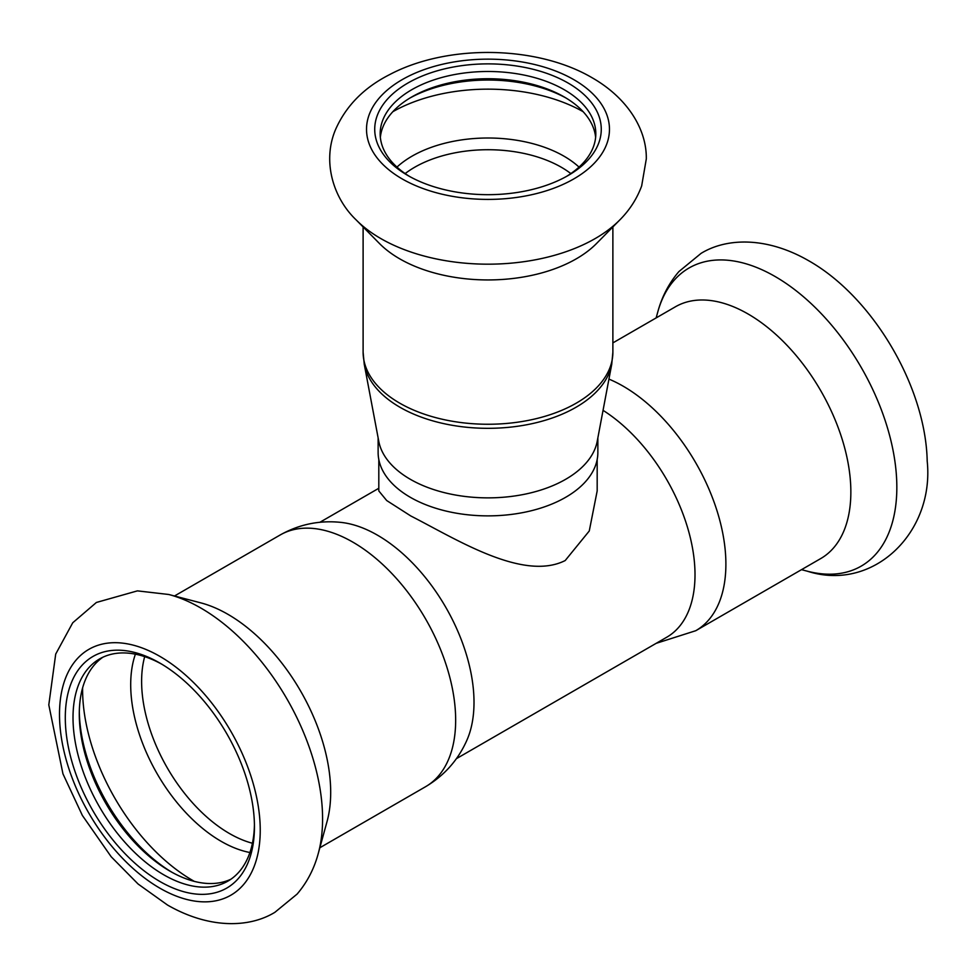 <?xml version="1.0" encoding="UTF-8"?>
<svg xmlns="http://www.w3.org/2000/svg" width="976" height="976" viewBox="0 0 976 976"><rect width="100%" height="100%" fill="white"/><g stroke="black" fill="none" stroke-linecap="round" stroke-linejoin="round"><path stroke-width="1.46" d="M597.178 459.501L597.178 490.94L589.26 530.993L565.202 560.541C522.99 581.806 455.853 538.911 410.786 515.962L386.703 500.542L378.81 490.94L378.81 459.501M280.21 534.958C299.144 524.356 319.347 520.159 340.844 522.38A136.481 78.8 60 0 1 377.492 535.19A136.481 78.8 60 0 1 474.007 702.342A136.481 78.8 60 0 1 466.772 740.491C457.951 760.219 444.214 775.615 425.56 786.717A145.351 83.924 -120 0 0 447.838 670.244A145.351 83.924 -120 0 0 352.885 542.156A145.351 83.924 -120 0 0 280.21 534.958L174.484 595.994M456.353 758.694L666.742 637.23A136.481 78.8 -120 0 0 695.01 574.754A136.481 78.8 -120 0 0 603.046 410.347M159.869 663.058A133.749 77.226 -120 0 0 65.294 717.665A133.749 77.226 -120 0 0 159.869 881.474A133.749 77.226 -120 0 0 254.443 826.879A133.749 77.226 -120 0 0 159.869 663.058L159.869 663.058M161.821 664.217A128.295 74.066 -120 0 0 99.589 658.934A128.295 74.066 -120 0 0 79.922 761.744A128.295 74.066 -120 0 0 163.724 874.789A128.295 74.066 -120 0 0 227.872 881.145A128.295 74.066 -120 0 0 254.431 824.61M318.261 853.512L327.033 821.585A145.351 83.924 -120 0 0 227.908 614.307A145.351 83.924 -120 0 0 200.751 602.851L168.714 594.482L137.421 590.87L96.404 602.46L72.736 622.773L55.705 654.079L48.8 704.879L62.964 773.87L82.35 815.411L111.166 856.733L138.08 884L167.506 905.033C208.535 928.64 248.734 928.286 274.878 912.316L297.082 894.101C307.037 882.463 314.101 868.933 318.261 853.512A172.13 99.381 -120 0 0 200.873 608.06A172.13 99.381 -120 0 0 168.714 594.482M102.797 657.263A128.295 74.066 -120 0 0 79.288 714.042A128.295 74.066 -120 0 0 170.007 871.165A128.295 74.066 -120 0 0 170.007 871.178A128.295 74.066 -120 0 0 230.934 879.205M79.312 711.858A133.749 77.226 -120 0 0 171.91 872.251M612.879 342.893L675.404 306.793A145.351 83.924 60 0 1 748.08 313.991A145.351 83.924 60 0 1 843.032 442.079A145.351 83.924 60 0 1 820.755 558.553L695.778 630.703A145.351 83.924 60 0 0 718.068 514.23A145.351 83.924 60 0 0 623.103 386.142A145.351 83.924 60 0 0 608.939 379.103M399.696 258.823A124.879 72.102 -0 0 0 596.495 243.536L619.76 219.978A151.658 87.559 -0 0 1 380.762 238.534A151.658 87.559 -0 0 1 356.228 219.978L379.493 243.536A124.879 72.102 -0 0 0 399.696 258.823M364.243 364.231L378.773 441.298A109.873 63.428 -0 0 0 410.31 479.289A109.873 63.428 -0 0 0 524.478 494.271A109.873 63.428 -0 0 0 597.214 441.298L611.745 364.231A124.477 71.87 -0 0 1 529.334 424.243A124.477 71.87 -0 0 1 399.977 407.273A124.477 71.87 -0 0 1 364.243 364.231L363.109 352.153A124.879 72.102 -0 0 0 399.696 403.137A124.879 72.102 -0 0 0 535.787 418.765A124.879 72.102 -0 0 0 612.879 352.153L612.879 226.944M595.628 137.36A107.824 62.244 -0 0 0 564.238 96.966A107.824 62.244 -0 0 0 411.75 96.966A107.824 62.244 -0 0 0 380.359 137.36M566.117 98.076A113.277 65.404 -0 0 0 409.871 98.076M566.117 176.644A107.824 62.244 -0 0 0 595.811 133.736A107.824 62.244 -0 0 0 564.238 89.719A107.824 62.244 -0 0 0 446.74 76.226A107.824 62.244 -0 0 0 380.176 133.736A107.824 62.244 -0 0 0 409.871 176.644M568.093 83.033A113.277 65.404 -0 0 0 407.895 83.033A113.277 65.404 -0 0 0 407.895 175.521L407.895 175.521A113.277 65.404 -0 0 0 568.093 175.521A113.277 65.404 -0 0 0 568.093 83.033M378.127 437.87L378.127 452.449A109.873 63.428 -0 0 0 410.31 497.296A109.873 63.428 -0 0 0 530.041 511.046A109.873 63.428 -0 0 0 597.861 452.449L597.861 437.87M159.869 888.172A141.947 81.947 -120 0 0 260.238 830.222A141.947 81.947 -120 0 0 159.869 656.372A141.947 81.947 -120 0 0 59.499 714.322A141.947 81.947 -120 0 0 159.869 888.172M144.68 656.628A124.196 71.712 -120 0 0 229.445 833.516A124.196 71.712 -120 0 0 252.418 843.252M135.396 654.176A127.905 73.847 -120 0 0 221.137 841.324A127.905 73.847 -120 0 0 249.905 852.512M82.606 687.885A155.916 90.024 -120 0 0 192.845 880.535A155.916 90.024 -120 0 0 194.322 881.377M807.274 571.18C872.947 592.42 934.63 532.774 927.2 461.075C925.663 386.557 872.69 296.814 808.494 260.629C767.453 237.022 727.266 237.375 701.11 253.345L678.918 271.56C668.95 283.199 661.887 296.728 657.726 312.149A172.13 99.381 60 0 1 775.115 276.513A172.13 99.381 60 0 1 895.748 467.968A172.13 99.381 60 0 1 807.274 571.18L801.503 569.667M570.838 173.582A103.724 59.89 -0 0 0 561.346 167.262A103.724 59.89 -0 0 0 405.15 173.582M579.024 167.091A107.433 62.025 -0 0 0 563.957 156.172A107.433 62.025 -0 0 0 396.964 167.091M583.148 111.703A135.444 78.202 -0 0 0 392.84 111.703M402.1 178.864A121.463 70.126 -0 0 0 573.888 178.864A121.463 70.126 -0 0 0 573.888 79.69A121.463 70.126 -0 0 0 402.1 79.69A121.463 70.126 -0 0 0 402.1 178.864M425.56 786.717L319.847 847.754M656.153 317.908L657.726 312.149M612.879 352.153L611.745 364.231M356.228 219.978C332.877 197.762 322.104 160.906 335.646 129.344C346.077 105.835 364.06 87.584 389.607 74.615C447.289 43.957 536.861 45.189 592.31 77.86C627.495 98.076 646.795 129.259 646.307 158.905L641.659 185.952C636.962 198.689 629.666 210.035 619.76 219.978M363.109 352.153L363.109 226.944M656.116 643.355L695.778 630.703M378.81 488.268L319.872 522.294"/></g></svg>
